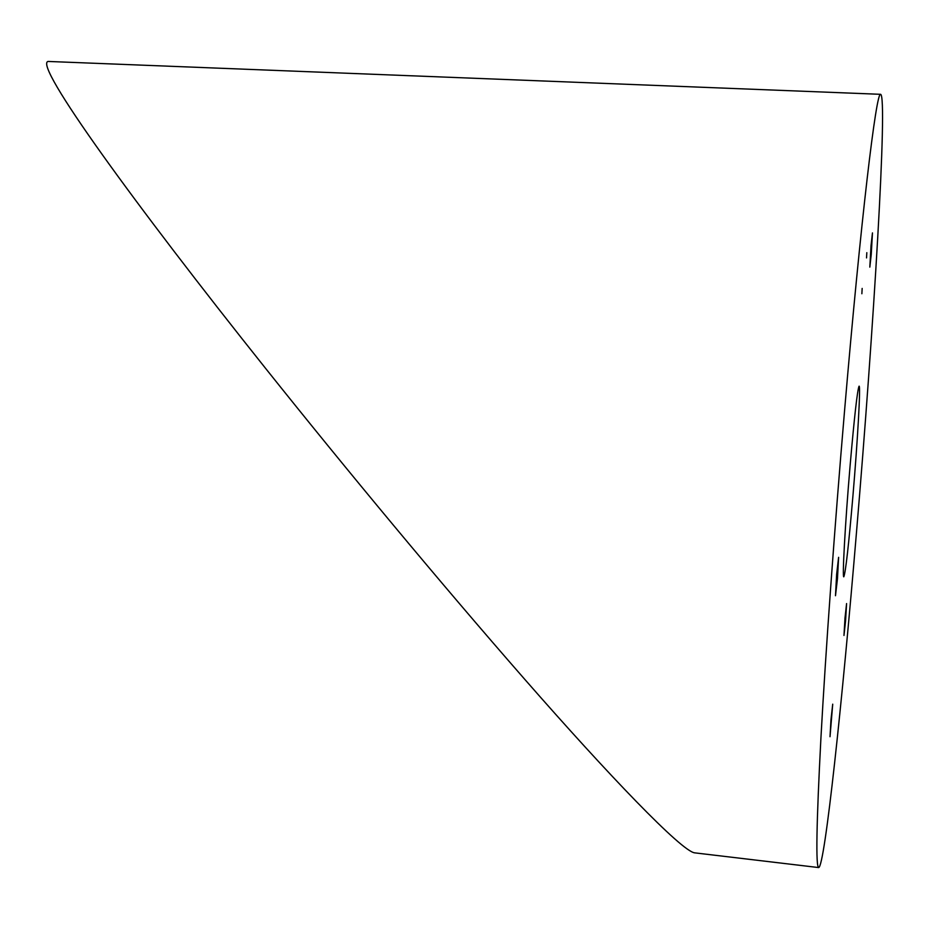 <?xml version="1.0" encoding="UTF-8"?>
<svg xmlns="http://www.w3.org/2000/svg" width="929" height="929" viewBox="0 0 929 929"><rect width="100%" height="100%" fill="white"/><g stroke="black" fill="none" stroke-linecap="round" stroke-linejoin="round"><path stroke-width="1.39" d="M866.536 257.914L866.827 252.665L866.536 257.914M861.868 293.75L862.158 288.42L861.868 293.75M850.07 466.033C854.413 416.215 857.421 389.599 859.081 386.174C860.811 384.954 857.583 441.414 852.95 495.714C848.688 545.126 845.645 572.148 843.822 576.77C842.127 578.825 845.193 523.027 850.07 466.033M830.979 719.638L832.721 704.17L830.015 736.709L830.979 719.638M871.251 254.407L872.459 232.912L871.03 245.593L869.823 267.122L871.251 254.407M845.564 620.99L846.586 603.571L844.995 618.006L843.973 635.459L845.564 620.99M837.47 578.674L838.608 557.33L836.634 574.331L835.485 595.721L837.47 578.674M856.503 532.131C842.336 701.836 824.836 866.548 818.704 867.57C815.685 867.059 816.428 823.965 820.911 738.3C825.602 652.75 834.59 527.486 844.612 410.095C860.904 218.687 876.314 90.624 880.611 94.317C887.869 95.675 873.655 329.435 856.503 532.131M818.704 867.57L694.648 852.845C681.642 851.324 608.692 775.285 524.699 679.273C439.371 581.717 346.482 469.772 265.729 368.558C133.73 203.068 33.479 64.531 48.064 61.442L48.761 61.465M48.064 61.442L880.611 94.317"/></g></svg>
